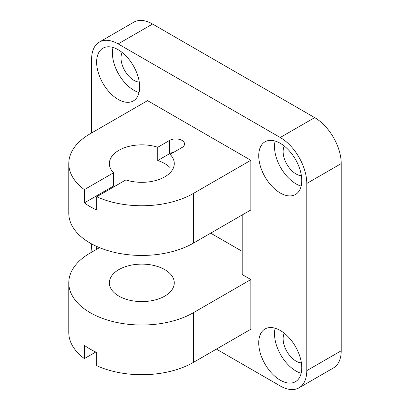 <?xml version="1.0" encoding="UTF-8"?>
<svg xmlns="http://www.w3.org/2000/svg" width="410" height="410" viewBox="0 0 410 410"><rect width="100%" height="100%" fill="white"/><g stroke="black" fill="none" stroke-linecap="round" stroke-linejoin="round"><path stroke-width="0.61" d="M173.65 152.33A8.723 5.038 0 0 0 169.648 153.647L157.758 160.515L157.758 147.262L169.648 140.399A8.723 5.038 0 0 1 179.155 139.308A8.723 5.038 0 0 1 184.541 143.956A8.723 5.038 0 0 1 181.984 147.518L170.094 154.385A32.462 18.742 0 0 1 174.276 163.59A32.462 18.742 0 0 1 125.875 179.913L96.714 196.754L96.714 210.002A73.036 42.168 0 0 1 84.373 202.878L84.373 189.63L113.539 172.789L113.539 186.043A32.462 18.742 0 0 0 114.18 186.668M99.502 247.65L90.174 253.037A73.036 42.168 0 0 0 68.783 282.854A73.036 42.168 0 0 0 113.867 321.809A73.036 42.168 0 0 0 193.458 312.671L193.458 362.363A73.036 42.168 0 0 1 96.714 365.71L96.714 352.462A73.036 42.168 0 0 1 84.373 345.338L84.373 358.591L95.755 352.021M96.775 246.477A30.432 17.569 -120 0 0 96.627 249.311M118.147 99.399A30.432 17.569 -120 0 0 133.363 100.906A30.432 17.569 -120 0 0 133.363 65.769A30.432 17.569 -120 0 0 102.93 48.201A30.432 17.569 -120 0 0 98.267 72.585A30.432 17.569 -120 0 0 118.147 99.399M280.25 380.172A30.432 17.569 -120 0 0 295.466 381.679A30.432 17.569 -120 0 0 295.466 346.537A30.432 17.569 -120 0 0 265.034 328.969A30.432 17.569 -120 0 0 260.37 353.353A30.432 17.569 -120 0 0 280.25 380.172M280.25 192.992A30.432 17.569 -120 0 0 295.466 194.499A30.432 17.569 -120 0 0 295.466 159.357A30.432 17.569 -120 0 0 265.034 141.788A30.432 17.569 -120 0 0 260.37 166.173A30.432 17.569 -120 0 0 280.25 192.992M216.413 349.115L280.25 385.969A37.53 21.668 -120 0 0 299.018 387.829A37.53 21.668 -120 0 0 306.788 370.645L306.788 183.465A37.53 21.668 -120 0 0 280.25 137.499L118.147 43.906A37.53 21.668 -120 0 0 99.379 42.051A37.53 21.668 -120 0 0 91.609 59.23L91.609 132.942M91.609 243.904L91.609 246.415A37.53 21.668 -120 0 0 92.014 251.976M242.187 214.968L242.187 274.546L250.843 279.543L250.843 329.235L193.458 362.363M96.714 196.754A73.036 42.168 0 0 0 193.458 193.402L250.843 160.274L147.554 100.645L90.174 133.773A73.036 42.168 0 0 0 68.783 163.59A73.036 42.168 0 0 0 84.373 189.63M250.843 160.274L250.843 209.971L193.458 243.099A73.036 42.168 0 0 1 113.867 252.237A73.036 42.168 0 0 1 68.783 213.282L68.783 163.59M157.758 266.531A32.462 18.742 0 0 0 109.357 282.854A32.462 18.742 0 0 0 118.864 296.107A32.462 18.742 0 0 0 154.237 300.166A32.462 18.742 0 0 0 174.276 282.854A32.462 18.742 0 0 0 157.758 266.531M299.018 387.829L333.443 367.949A37.53 21.668 -120 0 0 341.217 350.77L341.217 163.585A37.53 21.668 -120 0 0 314.68 117.619L152.576 24.031A37.53 21.668 -120 0 0 133.809 22.171L99.379 42.051M193.458 312.671L250.843 279.543M242.187 251.356L210.673 233.162M157.758 147.262A32.462 18.742 0 0 0 109.357 163.59A32.462 18.742 0 0 0 113.539 172.789M68.783 282.854L68.783 332.546A73.036 42.168 0 0 0 84.373 358.591M170.094 154.385L170.094 167.639A32.462 18.742 0 0 0 157.758 160.515M113.027 47.463A30.432 17.569 -120 0 0 133.926 90.292A30.432 17.569 -120 0 0 139.046 92.532M122.18 52.475A18.26 10.542 -120 0 0 133.926 80.35A18.26 10.542 -120 0 0 139.282 82.097M275.13 328.236A30.432 17.569 -120 0 0 296.03 371.06A30.432 17.569 -120 0 0 301.15 373.305M284.284 333.248A18.26 10.542 -120 0 0 296.03 361.123A18.26 10.542 -120 0 0 301.386 362.87M275.13 141.055A30.432 17.569 -120 0 0 296.03 183.88A30.432 17.569 -120 0 0 301.15 186.119M284.284 146.062A18.26 10.542 -120 0 0 296.03 173.942A18.26 10.542 -120 0 0 301.386 175.69M113.539 186.043L84.373 202.878M306.788 183.465L341.217 163.585M306.788 370.645L341.217 350.77M118.147 43.906L152.576 24.031M280.25 137.499L314.68 117.619M169.648 140.399L169.648 153.647M193.458 193.402L193.458 243.099"/></g></svg>
